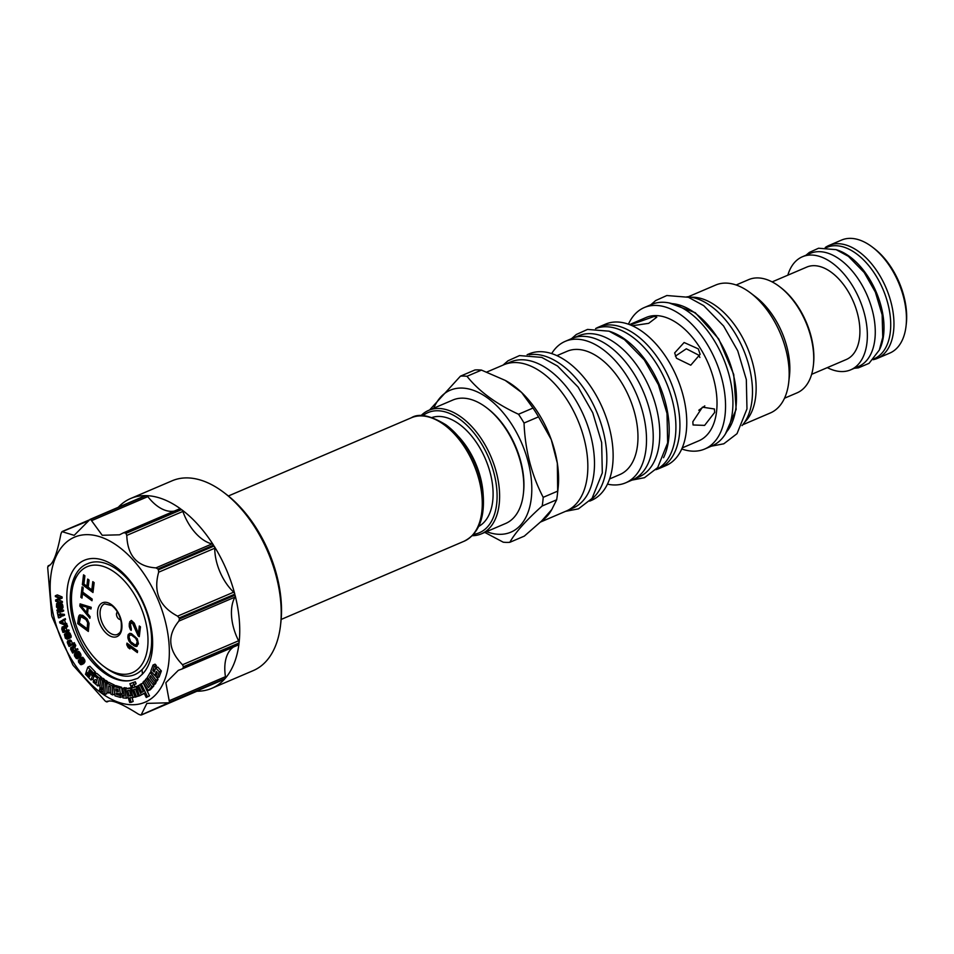 <?xml version="1.0" encoding="UTF-8"?>
<svg xmlns="http://www.w3.org/2000/svg" width="954" height="954" viewBox="0 0 954 954"><rect width="100%" height="100%" fill="white"/><g stroke="black" fill="none" stroke-linecap="round" stroke-linejoin="round"><path stroke-width="1.43" d="M77.322 658.725L79.731 657.64L77.715 658.499L78.932 655.648L77.346 652.786L75.938 652.262L74.364 654.027L74.507 655.97L76.344 658.546L77.715 658.499M101.029 692.807A89.748 52.243 66.9 0 1 50.789 576.24A89.748 52.243 66.9 0 1 118.463 546.594A89.748 52.243 66.9 0 1 168.703 663.149A89.748 52.243 66.9 0 1 101.029 692.807M137.758 678.33L131.998 680.19A64.622 37.611 66.9 0 1 67.185 603.882A64.622 37.611 66.9 0 1 121.957 572.018A64.622 37.611 66.9 0 1 142.408 674.132L137.758 678.33M155.013 669.839L156.325 665.534L155.061 664.163L153.045 665.021L150.804 671.139L154.846 675.492L156.337 671.425L157.315 672.487L155.824 676.541L157.1 677.912L159.342 671.795L155.717 667.895L154.214 672.01L152.807 670.495L154.309 666.393L153.045 665.021M157.1 677.912L159.103 677.042L161.357 670.936L157.732 667.037L155.717 667.895M151.555 671.95L150.255 672.498L147.417 677.304L153.189 684.936L155.204 684.078L156.158 682.456L155.466 681.55M151.185 676.541L149.551 677.245L150.505 675.635L155.097 681.716L157.112 680.858L158.042 679.272L156.635 677.412M155.872 676.41L155.097 675.372M145.807 680.178L143.028 682.134L148.299 690.636L150.315 689.766L153.844 685.878L153.248 684.912M140.059 684.793L137.185 686.248L141.395 694.858L144.292 693.463M141.395 694.858L144.161 693.176L146.248 697.469L149.504 695.848L143.195 682.933L139.952 684.555L143.315 691.435L141.788 692.377L138.425 685.485M137.364 686.141L135.015 686.88L134.156 684.662M134.109 684.686L136.124 683.827L135.325 681.764L129.887 683.708L135.11 697.171L136.494 696.742L133.703 689.551L135.42 689.015L138.211 696.193L139.594 695.764L136.1 686.761L133 687.739L132.069 685.33L134.109 684.686L133.31 682.623L129.887 683.708M139.594 695.764L141.562 694.786M131.402 687.631L125.606 688.8L129.672 702.43L131.163 702.323L129.816 697.791L133.143 697.529L130.424 688.406L125.606 688.8M131.163 702.323L133.178 701.452L132.034 697.624M126.465 688.43L124.652 687.619L122.637 688.478L124.306 696.134L122.553 695.943L122.971 697.863L126.405 698.245L124.318 688.657L122.637 688.478M122.219 694.679L120.204 695.538L116.436 694.44L116.245 692.962L120.383 694.166L122.398 693.308L121.587 687.262L115.744 685.568L113.729 686.427L114.993 695.836L120.466 697.434L122.482 696.575L122.219 694.679L120.419 694.154M114.42 686.129L114.397 685.055L108.816 682.313L106.8 683.171L107.063 692.163L108.935 693.093L108.732 685.926L110.604 686.844L110.807 693.999L112.644 694.906L112.381 685.914L106.8 683.171M112.644 694.906L114.647 694.047L114.623 693.105M107.373 682.933L107.444 681.442L105.775 680.381L103.759 681.239L103.139 693.498L104.809 694.548L105.441 682.301L103.759 681.239M104.809 694.548L106.824 693.689L107.003 690.171M103.366 689.098L102.233 688.287M103.354 689.158L101.398 690.004L99.729 688.812L99.514 690.934L101.184 692.127L103.199 691.268L103.306 690.159M101.088 678.902L101.41 677.268L96.748 673.333L94.732 674.192L94.434 675.79L97.391 678.282L96.461 682.957L93.528 680.476L93.23 682.062L97.88 685.986L99.395 678.139L94.732 674.192M96.903 680.762L95.543 679.618L93.528 680.476M97.88 685.986L99.896 685.127L100.373 682.67M86.909 672.296L85.407 674.144L91 680.011L93.015 679.153L94.41 675.098L93.504 674.144M94.41 675.098L92.395 675.957L88.65 672.021L89.187 670.447L92.943 674.383L94.959 673.524L95.448 672.105L89.855 666.238L87.84 667.096L86.277 671.628L89.998 675.515L89.616 676.624L85.896 672.725M104.26 681.037L104.427 679.379L102.758 678.187L100.742 679.045L99.884 687.393L101.553 688.585L102.424 680.238L100.742 679.045M81.519 664.664L83.892 663.507L84.834 660.371L82.581 657.234L79.659 658.26L82.33 661.492L80.732 663.901L78.395 660.168L78.538 662.124L80.577 664.628L81.877 664.366L82.938 662.028L82.235 659.929L80.017 657.962M82.104 662.565L80.41 659.309L78.395 660.168M79.731 657.64L81.007 655.565L79.814 652.476L78.359 651.367L75.938 652.262M75.795 649.435L74.841 647.706L75.76 645.453L75.259 644.534L73.243 645.405L72.265 647.909L70.775 647.623L70.644 649.245L72.647 653.061L75.95 650.33L75.521 649.555L74.042 650.771L72.826 648.565L73.744 646.311L73.243 645.405M72.647 653.061L77.966 649.471L77.536 648.696L75.521 649.555M72.599 643.401L70.656 640.17L67.531 640.993L67.281 642.519L69.07 646.466L72.695 644.332L72.313 643.533L70.691 644.475L69.129 641.434L67.841 640.802M69.07 646.466L74.71 643.473L74.317 642.674L72.313 643.533M68.485 638.775L71.073 637.212L70.095 633.42L68.211 632.383L64.383 634.422L65.361 638.202L67.233 639.252L69.058 638.071L68.449 634.947L67.126 633.373L64.955 633.718M67.114 631.608L69.129 630.749L68.831 629.902L66.971 630.284L66.148 627.887L67.615 626.384L67.269 625.407L63.668 627.935L62.129 627.04L61.783 629.068L62.952 632.442L67.114 631.608L66.816 630.761L64.967 631.143L64.133 628.746L65.599 627.243L65.266 626.265M65.111 626.42L62.129 627.04M64.896 625.132L66.911 624.274L65.397 622.902L64.598 620.064L65.313 618.597L59.577 621.901L59.899 623.034L64.896 625.132L63.381 623.761L62.582 620.923L63.298 619.456M62.523 616.057L64.538 615.199L64.347 614.352L60.293 613.911L59.804 611.657L57.312 612.456L58.48 617.834L58.468 615.628L62.523 616.057L62.332 615.211L58.289 614.77L57.312 612.456M58.969 617.882L60.984 617.023L60.722 615.867M59.351 609.296L56.894 610.071L57.049 610.918L61.664 611.836L63.679 610.965L63.524 610.131L59.852 609.403M60.174 609.403L62.869 607.936L62.845 605.659L60.949 602.976L56.608 603.572L56.489 607.006L58.194 608.962L60.174 609.403L60.973 608.294L60.364 605.182L58.933 603.846M62.38 601.521L60.364 602.379L56.226 600.638L62.153 598.134L62.082 596.918L57.323 594.914L55.32 595.773L55.368 596.584L59.41 598.289L55.594 599.971L55.678 601.187L60.424 603.202L62.439 602.332L62.38 601.521L58.266 599.78M105.87 701.536L106.92 701.905C110.473 698.996 121.003 703.098 138.497 714.2L140.453 714.999A103.211 60.078 -113.1 0 0 141.097 715.011L146.868 703.384L169.049 702.764A103.211 60.078 -113.1 0 0 169.478 702.275L165.865 682.718L178.338 670.328L182.023 669.004L183.311 667.609A103.211 60.078 -113.1 0 0 183.406 666.751L182.524 664.747C168.178 650.115 166.962 635.567 178.875 621.102L179.412 618.955A103.211 60.078 -113.1 0 0 179.161 617.953L177.599 616.141C159.485 606.601 153.177 591.957 158.662 572.197L158.412 569.824A103.211 60.078 -113.1 0 0 157.863 568.954L155.943 567.88C137.269 566.688 127.55 555.86 126.775 535.409L125.928 533.393A103.211 60.078 -113.1 0 0 125.582 533.143A103.211 60.078 -113.1 0 0 125.236 532.892L123.34 532.881L119.512 534.812L102.221 535.277L90.654 519.429A103.211 60.078 -113.1 0 0 90.01 519.417L74.173 535.349L62.07 531.664A103.211 60.078 -113.1 0 0 61.628 532.153L60.877 534.133C56.942 554.489 52.732 565.042 48.249 565.782L47.807 566.819A103.211 60.078 -113.1 0 0 47.7 567.678L51.695 615.473A103.211 60.078 -113.1 0 0 51.945 616.475L72.695 664.604A103.211 60.078 -113.1 0 0 73.243 665.475L105.19 701.023A103.211 60.078 -113.1 0 0 105.524 701.285A103.211 60.078 -113.1 0 0 105.87 701.536L107.874 701.202M123.853 532.666L179.424 508.911A2.695 1.562 66.9 0 1 179.579 508.828L123.34 532.881M90.01 519.417L145.27 495.698A2.695 1.562 66.9 0 1 145.664 495.627L90.01 519.417M88.317 520.896L62.07 531.664M49.286 565.579L47.807 566.819M118.32 507.23A103.211 60.078 66.9 0 1 130.638 498.513A103.211 60.078 66.9 0 1 145.664 495.627M90.654 519.429L146.32 495.639A103.211 60.078 66.9 0 1 180.89 509.102L125.236 532.892M130.638 498.513L172.114 480.792A103.211 60.078 66.9 0 1 222.699 491.632A103.211 60.078 -113.1 0 1 223.904 492.526A103.211 60.078 -113.1 0 1 280.559 625.049A103.211 60.078 -113.1 0 1 253.251 670.602L211.776 688.335A103.211 60.078 66.9 0 1 196.965 691.221M125.928 533.393L181.582 509.615A103.211 60.078 66.9 0 1 213.517 545.163L157.863 568.954M158.412 569.824L214.066 546.034A103.211 60.078 66.9 0 1 234.815 594.163L179.161 617.953M179.412 618.955L235.066 595.165A103.211 60.078 66.9 0 1 239.06 642.96L183.406 666.751M183.311 667.609L238.965 643.819A103.211 60.078 66.9 0 1 225.132 678.485L169.478 702.275M224.703 678.974A2.695 1.562 66.9 0 1 224.369 679.224L168.667 703.026L224.703 678.974A103.211 60.078 66.9 0 1 211.776 688.335M141.097 715.011L167.713 703.146M182.023 669.004L238.25 644.987A2.695 1.562 66.9 0 1 238.095 645.035L182.488 668.802M181.582 509.615A2.695 1.562 66.9 0 1 182.858 511.439A40.39 23.516 -113.1 0 0 212.015 543.911A2.695 1.562 66.9 0 1 213.517 545.163M214.066 546.034A2.695 1.562 66.9 0 1 214.733 548.228A40.39 23.516 66.9 0 0 233.682 592.172A2.695 1.562 66.9 0 1 234.815 594.163M235.066 595.165A2.695 1.562 66.9 0 1 234.958 597.132A40.39 23.516 66.9 0 0 238.607 640.778A2.695 1.562 66.9 0 1 239.06 642.96M238.965 643.819A2.695 1.562 66.9 0 1 238.25 644.987M225.132 678.485A2.695 1.562 66.9 0 0 225.466 676.684A40.39 23.516 66.9 0 1 233.492 647.027M197.669 690.636A2.695 1.562 66.9 0 1 197.144 691.149L141.454 714.951M280.559 625.049L280.881 622.187A99.621 57.991 -113.1 0 0 226.205 494.279L223.904 492.526M142.408 674.132L142.074 669.577A60.185 35.036 -113.1 0 0 149.074 620.613A60.185 35.036 -113.1 0 0 117.509 569.86A60.185 35.036 -113.1 0 0 87.589 563.731C70.047 569.979 64.741 601.807 76.547 631.798C87.494 662.028 113.538 684.924 131.998 680.19M71.848 592.148A57.622 33.545 66.9 0 1 115.339 572.77A57.622 33.545 -113.1 0 1 147.596 647.599A57.622 33.545 -113.1 0 1 104.153 666.631A57.622 33.545 66.9 0 1 103.473 666.13A57.622 33.545 66.9 0 1 71.848 592.148L72.814 584.504A63 36.681 66.9 0 1 75.294 575.417M142.074 669.577C132.785 678.783 120.931 678.401 106.514 668.432L103.473 666.13M137.579 650.95L126.965 643.127L126.763 644.773L128.146 647.575L129.959 648.911L128.575 646.096L137.376 652.596L137.579 650.95M131.509 644.093L136.386 646.49L138.425 643.819L137.304 638.81L131.533 633.671L129.851 633.325L128.23 634.517L127.848 637.809L128.933 641.005L131.509 644.093L137.173 646.156M138.151 635.853L139.272 636.688L140.453 626.826L139.32 625.991L138.413 633.671L134.252 623.153L131.39 620.434L129.35 623.117L129.219 626.289L130.304 629.485L131.175 630.427L131.342 629.056L130.448 624.214L132.129 622.473L138.151 635.853L139.356 635.972M78.502 617.035L77.715 623.618L88.328 631.441L89.056 623.32L87.124 618.907L82.64 615.306L79.48 615.068L78.502 617.035L79.17 616.749L78.395 623.332L88.412 630.713M80.076 603.87L79.814 606.064L89.903 618.275L90.093 616.63L87.518 613.541L88.173 608.056L91.012 608.95L91.214 607.304L80.076 603.87M82.104 586.877L80.851 597.299L81.984 598.122L82.509 593.746L91.989 600.734L92.192 599.088L82.7 592.1L83.225 587.712L82.104 586.877M92.8 581.642L91.811 589.858L88.197 587.199L89.056 580.068L87.696 579.078L86.85 586.197L83.916 584.039L84.894 575.811L83.535 574.821L82.366 584.683L92.979 592.506L94.148 582.632L92.8 581.642M128.575 646.096L129.243 645.81L137.459 651.868M128.146 647.575L129.35 647.683M126.763 644.773L127.442 644.487L128.826 647.289M127.55 643.556L127.442 644.487M133.548 645.596L134.216 645.309M130.424 642.984L132.189 643.807M129.768 642.209L131.092 642.698M128.933 641.005L130.448 641.923M128.361 639.681L129.028 639.395L129.601 640.718M127.848 637.809L128.516 637.522L129.028 639.395M127.812 635.996L128.48 635.71L128.516 637.522M128.23 634.517L128.909 634.231L128.48 635.71M129.732 633.373L128.909 634.231M136.386 646.49L137.054 646.204M135.42 646.371L136.088 646.085M134.705 646.144L135.385 645.858M129.875 635.137L132.034 634.744L136.327 637.916L137.972 642.698L137.03 644.391L134.872 644.773L130.579 641.613L128.945 636.831L129.875 635.137L131.366 635.042L135.659 638.202L137.233 641.446L136.362 644.677M131.366 635.042L132.034 634.744M132.749 635.758L133.429 635.471M134.335 636.926L135.003 636.64M135.659 638.202L136.327 637.916M136.875 640.289L137.555 640.003M137.233 641.446L137.901 641.16M137.293 642.984L137.972 642.698M136.911 644.188L137.579 643.902M133.417 624.023L134.085 623.737L138.819 635.567M132.582 622.807L134.085 623.737M132.129 622.473L133.25 622.521M131.39 622.521L132.797 622.187M130.304 629.485L131.282 629.533M129.541 627.72L130.209 627.434L130.984 629.199M129.219 626.289L129.887 626.003L130.209 627.434M129.219 624.214L129.887 623.916L129.887 626.003M129.35 623.117L130.018 622.831L129.887 623.916M129.768 621.638L130.448 621.352L130.018 622.831M131.02 620.589L130.448 621.352M138.413 633.671L139.904 626.42M77.715 623.618L78.395 623.332M78.896 615.831L79.564 615.545L79.17 616.749M80.136 614.793L79.564 615.545M80.768 616.618L83.117 616.666L87.374 620.1L88.436 623.57L87.84 628.507L87.172 628.793L79.265 622.962L80.768 616.618L85.836 619.456L87.661 622.592L87.172 628.793M81.507 616.558L82.175 616.272M82.438 616.952L83.117 616.666M85.836 619.456L86.504 619.17M86.707 620.386L87.374 620.1M87.315 621.436L87.983 621.149M87.661 622.592L88.34 622.306M87.756 623.856L88.436 623.57M80.685 604.061L80.482 605.778L90.01 617.321M79.814 606.064L80.482 605.778M88.173 608.056L91.071 608.473M80.84 605.635L87.911 607.376L86.647 612.599L80.84 605.635L87.911 607.376M87.231 607.662L86.647 612.599M82.688 587.306L82.068 597.407M80.851 597.299L81.531 597.013M82.509 593.746L83.177 593.46L92.073 600.018M93.385 582.071L92.49 589.572L91.811 589.858M82.366 584.683L83.034 584.397L93.063 591.79M84.119 575.25L83.034 584.397M86.85 586.197L88.281 579.507M228.376 495.985L411.317 417.78C418.866 413.022 430.433 415.384 445.995 424.864L458.779 436.849A59.327 34.535 66.9 0 1 483.106 493.755L483.332 497.356A65.85 38.339 66.9 0 0 456.334 434.201A65.85 38.339 66.9 0 0 446.15 424.995M478.681 526.417A59.327 34.535 -113.1 0 0 491.68 479.385A59.327 34.535 -113.1 0 0 459.47 424.339A59.327 34.535 -113.1 0 0 432.114 417.47M422.789 415.729A65.337 38.041 66.9 0 1 460.055 419.45A65.337 38.041 66.9 0 1 496.521 486.552A65.337 38.041 66.9 0 1 473.494 534.359M420.941 415.717A67.138 39.078 66.9 0 1 428.668 410.363A67.138 39.078 66.9 0 1 461.581 417.411A67.138 39.078 66.9 0 1 498.322 481.365A67.138 39.078 66.9 0 1 481.436 533.823A67.138 39.078 66.9 0 1 472.23 535.707M428.668 410.363L452.828 400.036A67.138 39.078 66.9 0 1 485.729 407.084A67.138 39.078 66.9 0 1 486.516 407.668A67.138 39.078 66.9 0 1 523.364 493.874A67.138 39.078 66.9 0 1 505.596 523.496L481.436 533.823M486.516 407.668L487.661 408.55A65.337 38.041 66.9 0 1 523.519 492.431L523.364 493.874M486.552 531.64A77.191 44.933 -113.1 0 0 531.259 498.56A77.191 44.933 -113.1 0 0 494.923 404.031A77.191 44.933 -113.1 0 0 433.784 408.181M484.775 532.404L503.247 542.194A87.78 51.099 -113.1 0 0 509.818 542.313C515.303 532.475 526.083 520.359 542.17 505.99A87.78 51.099 -113.1 0 0 542.79 501.732A87.78 51.099 -113.1 0 0 543.196 497.332C531.509 474.83 525.129 450.061 524.044 423.039A87.78 51.099 -113.1 0 0 518.511 414.251C496.044 403.864 478.872 391.212 466.995 376.293A87.78 51.099 -113.1 0 0 460.436 376.162L429.61 409.958M540.536 522.029L566.294 511.022A79.516 46.293 -113.1 0 0 587.282 476.404A79.516 46.293 -113.1 0 0 562.288 392.953A79.516 46.293 -113.1 0 0 503.784 364.786L486.838 372.024M509.818 542.313L524.306 536.124L541.502 521.099A79.516 46.293 -113.1 0 0 551.794 509.543L556.647 499.801L542.17 505.99M541.502 521.099L551.794 509.543M556.647 499.801A87.78 51.099 -113.1 0 0 557.339 495.019A87.78 51.099 -113.1 0 0 557.685 491.131L543.196 497.332M557.685 491.131L557.327 463.167A79.516 46.293 -113.1 0 0 551.233 439.532A79.516 46.293 66.9 0 0 521.611 392.476A79.516 46.293 -113.1 0 0 505.215 380.396L521.611 392.476L532.988 408.062L518.511 414.251M505.215 380.396L481.484 370.104L466.995 376.293M532.988 408.062A87.78 51.099 66.9 0 1 538.521 416.85L524.044 423.039M557.339 495.019L558.078 488.436A79.516 46.293 66.9 0 0 557.327 463.167L551.233 439.532L538.521 416.85M460.436 376.162L474.925 369.973A87.78 51.099 66.9 0 1 481.484 370.104M505.847 363.999L510.533 361.995A79.432 46.233 -113.1 0 1 549.468 370.343A79.432 46.233 66.9 0 1 592.947 445.995A79.432 46.233 66.9 0 1 572.972 508.077L568.286 510.08M529.1 354.757A79.611 46.341 66.9 0 1 584.42 389.28A79.611 46.341 66.9 0 1 606.267 468.354A79.611 46.341 -113.1 0 1 591.039 499.646M527.121 354.709L528.981 353.922A79.611 46.341 66.9 0 1 587.545 382.113A79.611 46.341 66.9 0 1 612.575 465.659A79.611 46.341 -113.1 0 1 591.563 500.325L589.703 501.112M556.897 355.651L567.105 351.287A67.042 39.031 66.9 0 1 616.427 375.041A67.042 39.031 66.9 0 1 637.499 445.387A67.042 39.031 -113.1 0 1 619.802 474.579L609.606 478.944M607.471 484.131A76.916 44.778 -113.1 0 0 625.669 482.819A76.916 44.778 -113.1 0 0 645.965 449.322A76.916 44.778 66.9 0 0 621.781 368.614A76.916 44.778 66.9 0 0 565.197 341.365A76.916 44.778 66.9 0 0 551.674 353.6M625.669 482.819L632.371 479.945A76.916 44.778 -113.1 0 0 652.679 446.46A76.916 44.778 -113.1 0 0 628.495 365.74A76.916 44.778 -113.1 0 0 571.911 338.491L565.197 341.365M574.797 337.454L578.696 335.796A76.737 44.671 -113.1 0 1 616.308 343.845A76.737 44.671 66.9 0 1 658.308 416.946A76.737 44.671 66.9 0 1 639.013 476.917L635.114 478.574M663.543 457.705A76.737 44.671 66.9 0 0 625.705 339.827A76.737 44.671 -113.1 0 0 609.523 331.336M655.899 469.678A76.737 44.671 66.9 0 0 674.299 409.373A76.737 44.671 66.9 0 0 632.407 336.965A76.737 44.671 -113.1 0 0 595.582 328.581M595.737 328.522A76.916 44.778 66.9 0 1 598.623 327.079A76.916 44.778 66.9 0 1 655.207 354.328A76.916 44.778 66.9 0 1 679.379 435.048A76.916 44.778 -113.1 0 1 659.083 468.533A76.916 44.778 -113.1 0 1 656.042 469.606M598.623 327.079L605.468 324.157A76.916 44.778 66.9 0 1 662.052 351.406A76.916 44.778 66.9 0 1 686.224 432.114A76.916 44.778 -113.1 0 1 665.928 465.6L659.083 468.533M692.831 421.74L702.442 407.179L714.391 408.968L714.689 412.402L704.612 425.389L693.069 424.971L692.831 421.74M629.521 324.61L646.156 317.491A67.042 39.031 66.9 0 1 695.478 341.246A67.042 39.031 66.9 0 1 716.549 411.603A67.042 39.031 -113.1 0 1 698.853 440.796L682.229 447.903M676.458 358.215L674.657 352.92L684.113 342.51L698.304 348.878L700.117 354.316L690.756 365.191L676.458 358.215M630.308 324.909L654.265 316.418L656.781 317.181L648.696 323.334L632.275 325.755M704.803 405.915L698.793 410.244M681.752 448.976A76.916 44.778 -113.1 0 0 704.708 449.024A76.916 44.778 -113.1 0 0 725.004 415.539A76.916 44.778 66.9 0 0 700.832 334.818A76.916 44.778 66.9 0 0 644.248 307.57A76.916 44.778 66.9 0 0 628.424 324.205M704.708 449.024L712.089 445.864A76.916 44.778 -113.1 0 0 732.386 412.378A76.916 44.778 -113.1 0 0 708.214 331.67A76.916 44.778 -113.1 0 0 651.63 304.421L644.248 307.57M726.721 431.697A72.695 42.322 -113.1 0 0 735.928 407.644A72.695 42.322 66.9 0 0 671.986 303.634M742.033 425.603A72.611 42.262 66.9 0 0 749.117 366.455A72.611 42.262 66.9 0 0 711.326 306.425A72.611 42.262 -113.1 0 0 686.975 296.777M691.364 297.243A69.559 40.485 66.9 0 1 737.979 329.834A69.559 40.485 66.9 0 1 755.651 396.804A69.559 40.485 -113.1 0 1 744.74 422.109M742.761 424.757L770.331 412.975A69.559 40.485 -113.1 0 0 788.684 382.685A69.559 40.485 66.9 0 0 788.731 382.268A69.559 40.485 66.9 0 0 750.559 292.961A69.559 40.485 66.9 0 0 715.655 285.055L688.084 296.837M750.559 292.961L755.663 296.849A61.569 35.847 66.9 0 1 789.459 375.9L788.731 382.268M784.51 398.223L797.055 392.857A61.569 35.847 -113.1 0 0 813.297 366.062A61.569 35.847 -113.1 0 0 813.345 365.692A61.569 35.847 -113.1 0 0 779.549 286.641A61.569 35.847 -113.1 0 0 748.651 279.641L736.118 284.996M813.464 364.619A59.768 34.797 -113.1 0 0 813.5 364.261A59.768 34.797 -113.1 0 0 780.694 287.512L779.549 286.641M811.639 374.326L846.293 359.515A50.264 29.252 66.9 0 0 858.934 320.246A50.264 29.252 66.9 0 0 831.423 272.367A50.264 29.252 -113.1 0 0 806.786 267.084L772.132 281.895M787.825 275.193A61.473 35.787 66.9 0 1 802.374 256.769A61.473 35.787 66.9 0 1 832.508 263.221A61.473 35.787 66.9 0 1 866.16 321.784A61.473 35.787 66.9 0 1 850.706 369.83A61.473 35.787 66.9 0 1 827.333 367.624M802.374 256.769L810.292 253.382A61.473 35.787 66.9 0 1 840.426 259.846A61.473 35.787 66.9 0 1 874.079 318.409A61.473 35.787 66.9 0 1 858.624 366.443L850.706 369.83M879.445 349.772A60.496 35.215 66.9 0 0 849.728 256.626A60.496 35.215 -113.1 0 0 836.73 249.865M873.924 358.835L874.329 358.656A60.496 35.215 66.9 0 0 889.545 311.386A60.496 35.215 66.9 0 0 856.43 253.764A60.496 35.215 -113.1 0 0 826.784 247.408L826.379 247.587M675.396 356.14L686.32 348.794L698.733 355.162L699.866 357.452M179.579 508.828A2.695 1.562 66.9 0 1 180.89 509.102M146.32 495.639A2.695 1.562 66.9 0 1 147.846 496.617A40.39 23.516 -113.1 0 0 174.343 511.07M161.357 670.936L159.342 671.795M156.468 674.788L154.846 675.492M156.325 665.534L154.309 666.393M154.822 669.636L152.807 670.495M158.042 679.272L156.027 680.13L150.255 672.498M155.097 681.716L156.027 680.13M156.158 682.456L154.143 683.314L149.551 677.245M153.189 684.936L154.143 683.314M147.763 677.757L145.425 679.558L149.623 686.296L148.383 687.643L144.173 680.882M153.844 685.878L151.829 686.737L146.57 678.27M148.299 690.636L151.829 686.737M149.504 695.848L147.488 696.706L141.192 683.791M146.248 697.469L147.488 696.706M137.209 686.296L136.1 686.761M135.015 686.88L133 687.739M138.139 696.038L136.494 696.742M135.325 681.764L133.31 682.623M134.955 696.766L133.143 697.529M131.521 687.941L130.424 688.406M129.267 695.955L127.645 690.505L129.482 690.374L131.103 695.812L129.267 695.955L130.936 695.251M126.322 687.798L124.318 688.657M128.194 697.481L126.405 698.245M124.127 695.275L122.553 695.943M118.415 693.594L116.436 694.44M120.466 697.434L120.204 695.538M121.587 687.262L119.572 688.12L113.729 686.427M120.383 694.166L119.572 688.12M118.32 691.757L115.994 691.078L115.684 688.824L118.081 689.515L118.32 691.757M118.165 690.267L115.994 691.078M117.998 690.219L117.902 689.456M114.397 685.055L112.381 685.914M110.759 692.306L108.935 693.093M107.444 681.442L105.441 682.301M101.064 688.239L99.729 688.812M101.184 692.127L101.398 690.004M101.41 677.268L99.395 678.139M90.093 671.401L88.65 672.021M91 680.011L92.395 675.957M95.448 672.105L93.432 672.964L87.84 667.096M92.943 674.383L93.432 672.964M104.427 679.379L102.424 680.238M103.426 687.774L101.553 688.585M80.911 660.001L78.896 660.86M80.828 660.371L78.812 661.229M80.971 660.884L78.955 661.742M81.245 661.432L79.242 662.291M81.996 662.47L79.993 663.34M81.722 663.137L80.374 663.722M81.412 663.614L80.732 663.901M82.581 657.234L80.565 658.093M83.022 657.533L81.018 658.391M83.499 658.033L81.484 658.892M84.25 659.071L82.235 659.929M84.608 659.739L82.604 660.597M84.834 660.371L82.819 661.229M84.954 661.17L82.938 662.028M84.906 661.73L82.891 662.589M84.715 662.255L82.7 663.125M83.892 663.507L81.877 664.366M80.673 656.579L78.657 657.437M80.911 656.09L78.896 656.96M75.831 657.223L74.853 655.159L76.01 653.228L78.037 654.742L78.359 656.28L77.25 657.759L75.831 657.223L77.846 656.364L77.226 655.374L75.211 656.233M78.359 651.367L76.344 652.226M78.92 651.57L76.904 652.429M79.361 651.928L77.346 652.786M79.814 652.476L77.799 653.335M80.434 653.466L78.419 654.325M80.756 654.146L78.741 655.016M80.947 654.79L78.932 655.648M81.007 655.565L78.991 656.424M77.226 655.374L77.107 653.407L75.068 654.289M76.976 654.814L74.961 655.672M76.869 654.301L74.853 655.159M76.904 653.836L74.889 654.694M77.477 657.485L76.57 657.878M78.025 656.865L76.213 657.652M74.841 647.706L72.826 648.565M77.966 649.471L75.95 650.33M72.742 646.669L71.061 647.384M72.707 646.764L71.335 647.349M72.54 647.206L71.836 647.504M75.76 645.453L73.744 646.311M72.265 648.66L73.625 651.129L72.564 651.999L71.061 649.078L71.419 648.231L72.265 648.66M71.967 648.315L71.061 648.708M72.206 648.589L71.061 649.078M72.456 648.994L71.204 649.531M71.145 640.563L69.129 641.434M70.656 640.17L68.64 641.028M71.538 641.195L69.523 642.054M74.71 643.473L72.695 644.332M70.143 639.943L68.139 640.802M68.998 642.197L70.226 644.749L69.07 645.429L67.722 642.424L68.151 641.66L68.998 642.197M69.07 642.352L67.841 642.877M68.819 641.959L67.722 642.424M68.545 641.72L67.758 642.066M70.858 637.618L68.843 638.476M68.211 632.383L66.208 633.241M68.688 632.359L66.673 633.217M69.141 632.502L67.126 633.373M69.702 632.931L67.686 633.79M70.095 633.42L68.08 634.279M70.453 634.088L68.449 634.947M70.918 635.185L68.903 636.056M71.121 635.913L69.105 636.771M71.18 636.533L69.165 637.391M71.073 637.212L69.058 638.071M65.492 637.355L64.884 635.185L66.541 634.064L68.402 636.246L68.414 637.677L66.899 638.417L65.492 637.355L67.507 636.497L67.054 635.388L65.039 636.246M67.054 635.388L66.983 634.1M68.473 637.522L67.507 636.497M66.911 634.804L64.896 635.662M66.899 634.327L64.884 635.185M66.744 634.076L65.027 634.815M68.247 637.844L66.899 638.417M68.449 637.57L66.506 638.405M68.151 637.367L66.136 638.226M67.817 637.01L65.802 637.88M66.971 630.284L64.967 631.143M66.148 627.887L64.133 628.746M68.831 629.902L66.816 630.761M64.49 626.11L62.475 626.981M64.812 626.206L62.797 627.064M64.765 626.778L63.298 627.41M67.615 626.384L65.599 627.243M63.513 628.579L64.431 631.25L63.107 631.512L62.117 628.4L62.69 627.839L63.513 628.579M63.071 627.994L62.117 628.4M63.369 628.328L62.177 628.841M64.347 630.988L63.107 631.512M65.552 619.456L63.536 620.315M64.598 620.064L62.582 620.923M65.397 622.902L63.381 623.761M66.673 623.415L64.657 624.274M60.102 622.449L62.248 621.078L62.976 623.63L60.102 622.449L62.356 621.448M59.804 611.657L57.789 612.516M60.293 613.911L58.289 614.77M64.347 614.352L62.332 615.211M61.664 611.836L61.509 610.989L56.894 610.071M63.524 610.131L61.509 610.989M58.933 602.57L56.966 603.405M59.172 602.666L57.443 603.405M61.473 603.262L59.458 604.12M61.903 603.655L59.887 604.514M62.38 604.323L60.364 605.182M62.654 604.943L60.639 605.802M62.845 605.659L60.829 606.517M63 606.768L60.984 607.638M62.988 607.436L60.973 608.294M62.869 607.936L60.853 608.795M62.547 608.378L60.531 609.236M56.894 606.458L56.918 604.454L59.053 604.669L60.066 605.766L60.221 608.354L58.087 608.139L57.073 607.042L58.909 605.599L58.778 604.597M58.611 604.55L56.751 605.349M60.376 607.352L58.909 605.599M57.896 604.335L56.775 604.824M60.245 608.282L59.577 608.569M60.09 607.269L58.087 608.139M59.673 607.018L57.669 607.877M59.339 606.661L57.323 607.519M59.088 606.184L57.073 607.042M62.082 596.918L60.066 597.776L55.32 595.773M60.15 598.993L60.066 597.776M60.424 603.202L60.364 602.379M877.322 358.406A61.438 35.763 66.9 0 0 892.765 310.396A61.438 35.763 66.9 0 0 859.137 251.88A61.438 35.763 -113.1 0 0 829.026 245.428L841.511 240.086A61.438 35.763 -113.1 0 1 871.622 246.537A61.438 35.763 66.9 0 1 872.338 247.074L874.055 248.386A58.743 34.189 66.9 0 1 906.3 323.811L906.061 325.958A61.438 35.763 66.9 0 1 889.808 353.075L877.322 358.406A61.438 35.763 66.9 0 1 873.16 359.694M872.338 247.074A61.438 35.763 66.9 0 1 906.061 325.958M829.026 245.428A61.438 35.763 -113.1 0 0 825.222 247.539M120.609 619.408A4.007 2.337 66.9 0 1 119.691 619.42A4.007 2.337 66.9 0 1 118.749 618.943A4.007 2.337 66.9 0 1 116.817 612.706A4.007 2.337 66.9 0 1 117.461 612.039M48.249 565.782L50.335 564.887M109.257 700.904L106.92 701.905M126.775 535.409L182.858 511.439M212.015 543.911L155.943 567.88M158.662 572.197L214.733 548.228M233.682 592.172L177.599 616.141M178.875 621.102L234.958 597.132M238.607 640.778L182.524 664.747M225.466 676.684L169.395 700.653M111.535 604.717A18.4 10.709 66.9 0 1 121.826 628.603A18.4 10.709 66.9 0 1 107.957 634.684A18.4 10.709 66.9 0 1 97.654 610.787A18.4 10.709 66.9 0 1 111.535 604.717M117.616 634.386A16.6 9.671 66.9 0 1 109.471 632.645A16.6 9.671 66.9 0 1 100.385 616.833A16.6 9.671 66.9 0 1 104.558 603.858L111.809 605.587C116.686 609.475 119.822 615.056 121.23 622.318C121.933 633.504 119.333 632.657 117.616 634.386M411.317 417.78A67.138 39.078 66.9 0 1 444.218 424.828A67.138 39.078 66.9 0 1 480.971 488.782A67.138 39.078 66.9 0 1 464.085 541.24C477.978 534.18 484.393 519.548 483.332 497.356M91.775 520.586L147.846 496.617M669.231 302.967L695.287 312.721L718.744 338.98L733.733 374.481L736.154 409.421L725.302 434.153M48.177 565.794L50.371 564.863M109.316 700.904L106.86 701.953M281.144 619.444L464.085 541.24M813.5 364.261L813.345 365.692M62.368 531.438L88.829 520.121M116.817 612.706L117.318 611.8M119.691 619.42L120.681 619.683M650.855 304.755L655.636 300.582L666.834 295.525L688.406 297.278L703.718 305.65L723.597 326.006L737.74 350.833L746.326 379.573L746.97 408.932L737.025 433.665L723.812 443.789L711.314 446.198M571.541 338.658L576.311 334.496L587.521 329.428L609.093 331.181L624.405 339.564L644.284 359.908L658.415 384.736L667.013 413.476L667.657 442.835L657.711 467.567L644.499 477.692L632.001 480.101M503.044 365.108L507.981 360.803L519.513 355.58L541.753 357.392L557.553 366.05L578.124 387.097L592.756 412.784L601.652 442.537L602.308 472.898L592.052 498.429L578.446 508.852L565.555 511.344M806.035 255.207L809.362 252.405L818.568 248.231L836.157 249.65L848.416 256.352L864.193 272.498L875.355 292.091L882.14 314.796L882.76 337.275L879.326 350.035L869.046 363.343L858.421 367.85L854.355 368.268"/></g></svg>
